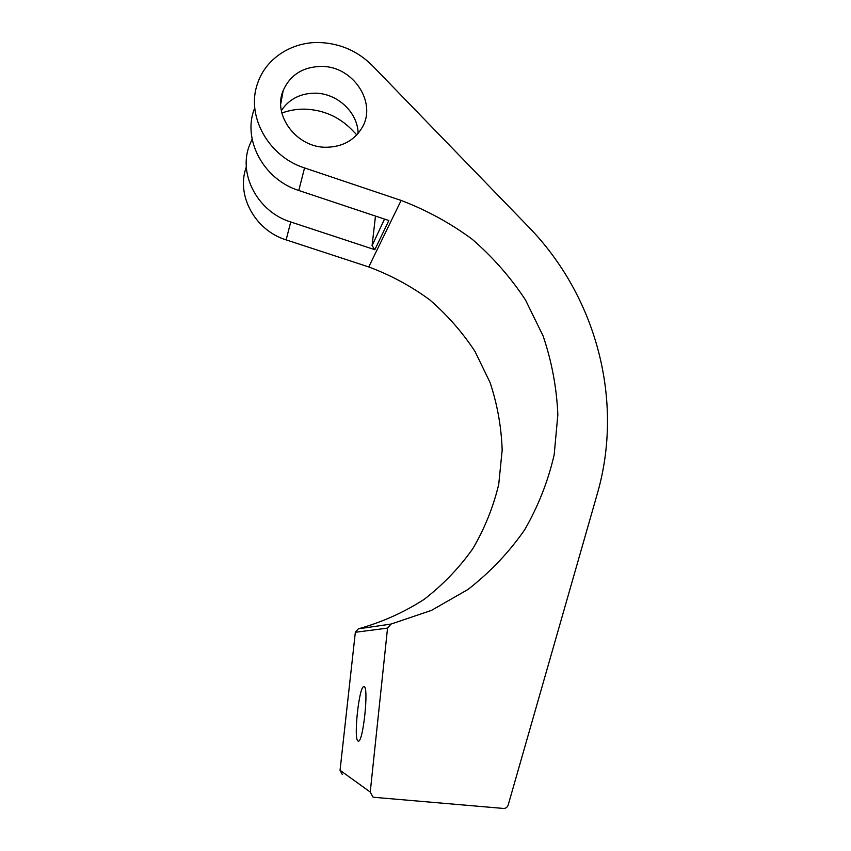 <?xml version="1.0" encoding="UTF-8"?>
<svg xmlns="http://www.w3.org/2000/svg" width="851" height="851" viewBox="0 0 851 851"><rect width="100%" height="100%" fill="white"/><g stroke="black" fill="none" stroke-linecap="round" stroke-linejoin="round"><path stroke-width="1.28" d="M363.983 686.683L363.973 686.683C359.218 684.736 353.218 739.721 358.09 741.051L358.292 741.104C363.164 743.104 369.1 685.821 363.983 686.683M321.55 66.421C303.084 66.75 290.308 74.782 283.192 90.493C272.309 115.513 296.946 147.936 326.433 147.255C342.421 146.893 354.261 140.436 361.952 127.873C377.429 102.865 353.144 66.091 321.55 66.421M281.351 110.587C289.085 99.088 300.339 93.291 315.104 93.174C337.283 93.195 357.867 112.46 358.122 133.373M320.104 42.55C292.095 41.444 265.767 58.325 257.576 83.441C245.748 115.672 268.32 156.584 304.552 167.934L401.129 200.442C426.649 210.165 450.36 223.111 472.241 239.28C492.772 257.066 510.494 277.245 525.407 299.818L543.129 335.996C551.778 361.547 556.682 387.779 557.852 414.703L554.171 454.785C548.108 481.166 538.257 506.196 524.61 529.886C508.93 552.427 490.059 572.287 467.997 589.456L431.489 610.38L391.056 624.06L387.545 628.123L370.238 792.036L372.898 796.951L374.387 797.344L503.484 808.439C505.792 808.461 507.366 807.312 508.196 804.993L597.285 493.835C624.474 400.076 595.955 295.776 528.258 226.579L372.387 65.655C357.931 51.23 340.496 43.529 320.104 42.55M254.002 109.758C242.695 140.681 264.204 179.742 298.786 190.475L388.854 220.537L374.823 249.705L290.723 221.973C258.459 212.069 238.429 175.614 248.992 146.542L252.141 139.096M281.872 113.045C289.191 110.322 296.85 109.013 304.849 109.141C323.082 109.811 338.645 116.576 351.548 129.437L356.803 134.862M246.152 167.477C236.004 195.475 255.194 230.461 286.138 239.876L368.749 266.948C390.62 275.086 410.927 286.042 429.67 299.786C447.243 314.966 462.37 332.209 475.071 351.548L490.08 382.567C497.346 404.48 501.377 426.979 502.175 450.083L498.718 484.432C493.314 507.026 484.676 528.428 472.816 548.672C459.221 567.904 442.967 584.828 424.032 599.444C403.81 612.454 381.918 622.251 358.345 628.836L391.056 624.06M387.545 628.123L355.346 632.272L340.049 770.283L370.238 792.036M355.346 632.272L358.345 628.836M342.272 774.421L340.049 770.283M375.482 216.08L372.078 245.609L384.524 219.101M374.823 249.705L372.078 245.609M304.552 167.934L298.786 190.475M290.723 221.973L286.138 239.876M401.129 200.442L368.749 266.948M280.734 103.918L283.192 90.493"/></g></svg>

